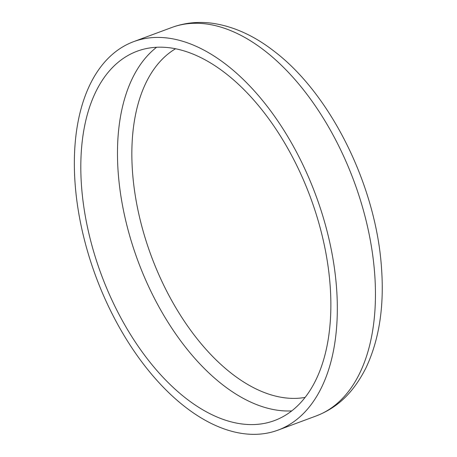 <?xml version="1.0" encoding="UTF-8"?>
<svg xmlns="http://www.w3.org/2000/svg" width="457" height="457" viewBox="0 0 457 457"><rect width="100%" height="100%" fill="white"/><g stroke="black" fill="none" stroke-linecap="round" stroke-linejoin="round"><path stroke-width="0.69" d="M330.143 285.574A197.03 111.502 -110.4 0 0 137.243 51.178A197.03 111.502 -110.4 0 0 81.529 186.193A197.03 111.502 -110.4 0 0 274.423 420.589A197.03 111.502 -110.4 0 0 330.143 285.574M75.102 183.623A207.215 117.266 -110.4 0 0 277.97 430.14A207.215 117.266 -110.4 0 0 336.569 288.144A207.215 117.266 -110.4 0 0 133.701 41.627A207.215 117.266 -110.4 0 0 75.102 183.623M291.697 410.917A197.03 111.502 69.6 0 1 118.197 172.575A197.03 111.502 69.6 0 1 156.642 47.231M171.826 27.471C184.925 22.684 198.658 21.313 213.019 23.353C233.99 26.535 254.372 35.84 274.16 51.264C331.091 94.365 376.168 186.416 381.504 267.939C384.331 306.681 379.139 340.019 365.931 367.942C352.644 394.202 336.261 408.204 316.095 415.984A207.215 117.266 -110.4 0 0 374.694 273.983A207.215 117.266 -110.4 0 0 171.826 27.471L133.701 41.627M175.608 48.722A186.959 105.801 -110.4 0 0 132.53 172.152A186.959 105.801 -110.4 0 0 263.169 392.077A186.959 105.801 -110.4 0 0 305.093 397.413M316.095 415.984L277.97 430.14"/></g></svg>
